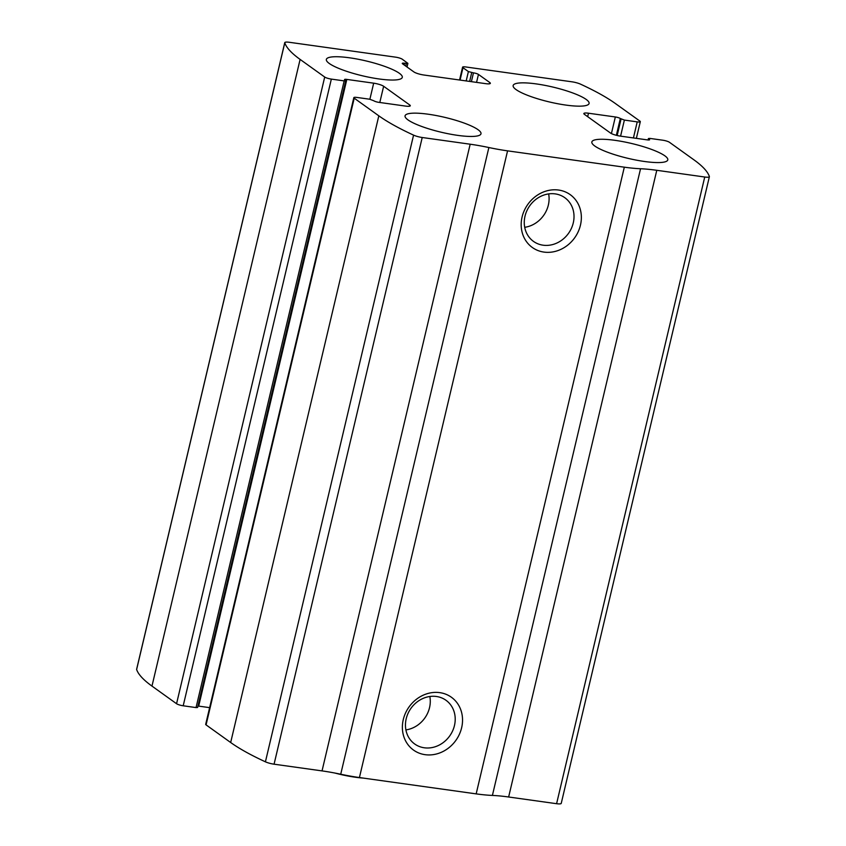 <?xml version="1.0" encoding="UTF-8"?>
<svg xmlns="http://www.w3.org/2000/svg" width="846" height="846" viewBox="0 0 846 846"><rect width="100%" height="100%" fill="white"/><g stroke="black" fill="none" stroke-linecap="round" stroke-linejoin="round"><path stroke-width="1.27" d="M324.705 77.039L300.108 59.41A208.063 40.767 -166.7 0 1 284.774 42.818A7.804 1.533 -166.7 0 1 284.764 42.617A7.804 1.533 -166.7 0 1 289.406 42.3L395.642 57.158A5.203 1.015 -166.7 0 1 402.273 59.22L407.888 63.365L404.589 63.228A3.902 0.761 -166.7 0 0 402.262 63.397A3.902 0.761 -166.7 0 0 402.559 63.799L413.874 71.91A7.804 1.533 -166.7 0 0 423.825 75.008L485.71 83.659A7.804 1.533 -166.7 0 0 490.352 83.342A7.804 1.533 -166.7 0 0 489.76 82.517L478.445 74.416A3.902 0.761 -166.7 0 0 473.464 72.862L468.398 71.582L462.984 67.712A5.203 1.015 -166.7 0 1 462.593 67.162A5.203 1.015 -166.7 0 1 465.691 66.95L571.928 81.808A7.804 1.533 -166.7 0 1 580.578 84.177A208.063 40.767 -166.7 0 1 615.328 103.487L639.925 121.115A5.203 1.015 -166.7 0 1 640.316 121.655A5.203 1.015 -166.7 0 1 637.218 121.877L624.38 120.079L620.319 118.514A3.902 0.761 -166.7 0 0 615.338 116.97L588.488 113.216A7.804 1.533 -166.7 0 0 583.846 113.533A7.804 1.533 -166.7 0 0 584.438 114.347L610.505 133.044A7.804 1.533 -166.7 0 0 620.467 136.132L647.317 139.886A3.902 0.761 -166.7 0 0 649.633 139.727A3.902 0.761 -166.7 0 0 649.347 139.326L648.406 138.522L649.961 138.416L662.799 140.214A5.203 1.015 -166.7 0 1 669.44 142.276L694.027 159.905A208.063 40.767 -166.7 0 1 709.371 176.497A7.804 1.533 -166.7 0 1 709.382 176.687A7.804 1.533 -166.7 0 1 704.739 177.015L656.782 170.3A59.823 11.717 -166.7 0 0 640.549 168.745A59.823 11.717 -166.7 0 1 624.316 167.18L507.568 150.852A59.823 11.717 -166.7 0 1 488.872 147.532A59.823 11.717 -166.7 0 0 470.175 144.211L422.217 137.507A7.804 1.533 -166.7 0 1 413.567 135.127A208.063 40.767 -166.7 0 1 378.818 115.828L354.22 98.189A5.203 1.015 -166.7 0 1 353.829 97.65A5.203 1.015 -166.7 0 1 356.927 97.438L369.765 99.236L373.826 100.79A3.902 0.761 -166.7 0 0 378.797 102.345L405.657 106.099A7.804 1.533 -166.7 0 0 410.289 105.771A7.804 1.533 -166.7 0 0 409.707 104.957L383.64 86.271A7.804 1.533 -166.7 0 0 373.678 83.172L346.828 79.418A3.902 0.761 -166.7 0 0 344.502 79.577A3.902 0.761 -166.7 0 0 344.798 79.989L345.739 80.793L344.185 80.899L331.346 79.101A5.203 1.015 -166.7 0 1 324.705 77.039L176.56 703.724L151.973 686.095A208.063 40.767 -166.7 0 1 136.629 669.503A7.804 1.533 -166.7 0 1 136.618 669.313L284.764 42.617M561.226 803.182A7.804 1.533 -166.7 0 1 561.236 803.383A7.804 1.533 -166.7 0 1 556.594 803.7L508.636 796.995A59.823 11.717 -166.7 0 0 492.404 795.43A59.823 11.717 -166.7 0 1 476.171 793.876L359.423 777.548A59.823 11.717 -166.7 0 1 340.727 774.227A59.823 11.717 -166.7 0 0 322.04 770.896L274.072 764.192A7.804 1.533 -166.7 0 1 265.422 761.823A208.063 40.767 -166.7 0 1 230.672 742.513L206.075 724.885A5.203 1.015 -166.7 0 1 205.684 724.345L353.829 97.65M558.603 190.043A32.508 28.775 -54.4 0 1 572.879 240.116A32.508 28.775 -54.4 0 1 522.331 233.041A32.508 28.775 -54.4 0 1 558.603 190.043M439.793 692.641A32.508 28.775 -54.4 0 1 454.069 742.703A32.508 28.775 -54.4 0 1 403.521 735.639A32.508 28.775 -54.4 0 1 439.793 692.641M197.932 706.029A3.902 0.761 -166.7 0 1 198.683 706.114L209.628 707.647M345.739 80.793L197.594 707.478L196.039 707.584L344.185 80.899M176.56 703.724A5.203 1.015 -166.7 0 0 183.201 705.786L196.039 707.584M329.295 63.492A39.011 7.646 13.3 0 0 370.982 77.621A39.011 7.646 13.3 0 0 402.284 77.356A39.011 7.646 13.3 0 0 366.085 60.944A39.011 7.646 13.3 0 0 326.355 59.41A39.011 7.646 13.3 0 0 329.295 63.492M408.005 119.91A39.011 7.646 13.3 0 0 449.691 134.038A39.011 7.646 13.3 0 0 480.993 133.774A39.011 7.646 13.3 0 0 444.785 117.361A39.011 7.646 13.3 0 0 405.065 115.828A39.011 7.646 13.3 0 0 408.005 119.91M516.092 89.613A39.011 7.646 13.3 0 0 557.778 103.741A39.011 7.646 13.3 0 0 589.08 103.487A39.011 7.646 13.3 0 0 552.872 87.064A39.011 7.646 13.3 0 0 513.152 85.531A39.011 7.646 13.3 0 0 516.092 89.613M594.801 146.03A39.011 7.646 13.3 0 0 636.488 160.158A39.011 7.646 13.3 0 0 667.79 159.894A39.011 7.646 13.3 0 0 631.581 143.482A39.011 7.646 13.3 0 0 591.851 141.948A39.011 7.646 13.3 0 0 594.801 146.03M436.399 696.48A26.882 23.794 -54.4 0 1 445.99 700.287A26.882 23.794 -54.4 0 1 449.67 735.999A26.882 23.794 -54.4 0 1 414.677 743.983A26.882 23.794 -54.4 0 1 408.079 713.305A26.882 23.794 -54.4 0 1 436.399 696.48M429.842 696.501A26.882 23.794 -54.4 0 1 405.9 729.908M555.209 193.893A26.882 23.794 -54.4 0 1 564.8 197.7A26.882 23.794 -54.4 0 1 568.48 233.401A26.882 23.794 -54.4 0 1 533.477 241.385A26.882 23.794 -54.4 0 1 526.889 210.717A26.882 23.794 -54.4 0 1 555.209 193.893M548.652 193.903A26.882 23.794 -54.4 0 1 524.71 227.31M334.91 773.043A36.41 7.138 13.3 0 0 363.241 778.077M151.973 686.095L300.108 59.41M230.672 742.513L378.818 115.828M265.422 761.823L413.567 135.127M206.075 724.885L354.22 98.189M136.629 669.503L284.774 42.818M556.594 803.7L704.739 177.015M508.636 796.995L656.782 170.3M492.404 795.43L640.549 168.745M476.171 793.876L624.316 167.18M359.423 777.548L507.568 150.852M340.727 774.227L488.872 147.532M322.04 770.896L470.175 144.211M274.072 764.192L422.217 137.507M409.401 106.236L409.707 104.957M379.801 102.482L383.64 86.271M369.882 99.246L373.678 83.172M198.683 706.114L346.828 79.418M183.201 705.786L331.346 79.101M405.72 66.073L406.334 63.482M404.177 64.962L404.589 63.228M489.453 83.807L489.76 82.517M476.562 82.379L478.445 74.416M471.391 81.66L473.464 72.862M469.636 81.406L471.719 72.619M466.188 80.93L468.398 71.582M460.065 80.074L462.984 67.712M648.322 139.992L648.607 138.797M649.189 139.96L649.347 139.326M587.674 116.674L588.488 113.216M611.415 133.573L615.338 116.97M616.353 135.307L620.319 118.514M617.168 135.508L621.059 119.043M620.583 136.153L624.38 120.079M633.421 137.951L637.218 121.877M561.236 803.383L709.382 176.687M407.032 67.003L407.888 63.365M459.558 80L462.593 67.162M648.068 139.971L648.406 138.522M636.372 138.353L640.316 121.655"/></g></svg>
